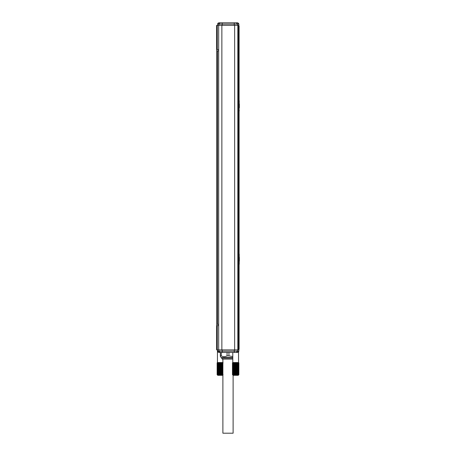 <?xml version="1.0" encoding="UTF-8"?>
<svg xmlns="http://www.w3.org/2000/svg" width="456" height="456" viewBox="0 0 456 456"><rect width="100%" height="100%" fill="white"/><g stroke="black" fill="none" stroke-linecap="round" stroke-linejoin="round"><path stroke-width="0.68" d="M216.754 236.179L216.754 210.621M216.754 309.008L216.754 282.173M232.794 352.448L232.794 362.543L232.492 362.862L232.828 362.543L232.475 362.862L232.475 374.678L232.794 375.003L232.492 374.678L232.492 362.862M232.891 362.543L232.543 362.862L232.891 362.543M233.107 362.543L232.748 362.862L233.107 362.543M233.432 362.543L233.084 362.862L233.432 362.543M233.86 362.543L233.529 362.862L233.86 362.543M234.287 362.543L234.07 362.862L234.287 362.543M234.635 362.543L234.635 375.003L234.68 362.862M235.216 362.543L235 362.862L235.518 362.543L235.216 362.543L235.216 375.003L235.33 362.862M235.666 362.543L235.666 362.862L235.666 362.543M236.117 362.543L235.815 362.543L236.003 362.862L236.407 362.543L236.117 362.543L236.117 375.003L236.328 362.862M236.698 362.543L236.407 362.543L236.653 362.862L236.972 362.543L236.698 375.003L236.966 362.862M237.234 362.543L237.542 362.862L237.234 362.543M237.701 362.543L238.038 362.862L237.701 362.543M238.078 362.543L238.431 362.862L238.078 362.543M238.351 362.543L238.705 362.862L238.351 362.543M238.505 362.543L238.841 362.862L238.505 362.543M238.539 352.015L238.539 362.543L238.858 362.862L238.858 374.678L238.539 375.003L238.841 374.678L238.841 362.862M217.461 349.894L217.461 362.543L217.159 362.862L217.495 362.543L217.141 362.862L217.141 374.678L217.461 375.003L217.159 374.678L217.159 362.862M217.558 362.543L217.21 362.862L217.558 362.543M217.774 362.543L217.415 362.862L217.774 362.543M218.099 362.543L217.751 362.862L218.099 362.543M218.527 362.543L218.196 362.862L218.527 362.543M218.954 362.543L218.737 362.862L218.954 362.543M219.302 362.543L219.034 362.862L219.592 362.543L219.302 362.543L219.302 375.003L219.347 362.862M219.883 362.543L219.672 362.862L220.185 362.543L219.883 362.543L219.883 375.003L219.997 362.862M220.333 362.543L220.333 362.862L220.333 362.543M220.784 362.543L220.482 362.543L220.67 362.862L221.08 362.543L220.784 362.543L220.784 375.003L221 362.862M221.365 362.543L221.365 375.003L221.633 362.862M221.901 362.543L222.209 362.862L221.901 362.543M222.368 362.543L222.71 362.862L222.368 362.543M222.887 362.543L223.098 362.862M227.054 352.448L227.054 355.908C225.127 356.843 223.206 356.843 221.28 355.908L221.445 355.982M221.28 352.448L221.28 355.908L220.333 355.908C220.333 356.843 220.333 356.843 220.333 355.908C220.333 356.843 220.333 356.843 220.333 355.908L220.333 352.448M228.946 352.448L228.946 355.908L227.054 355.908M232.794 356.524L228.946 355.908M236.972 362.543L236.972 375.003L238.431 374.678L238.431 362.862M238.841 374.678L238.505 375.003L238.79 374.678L238.442 375.003L238.431 374.678M238.249 374.678L238.249 362.862M238.038 374.678L238.038 362.862M237.804 374.678L237.804 362.862M237.542 374.678L237.542 362.862M237.262 374.678L237.262 362.862M236.972 375.003L236.966 374.678M236.407 362.543L236.407 375.003L236.653 362.862M236.698 375.003L236.653 374.678M236.407 375.003L236.328 374.678M235.815 362.543L235.815 375.003L236.003 362.862M236.117 375.003L236.003 374.678M235.518 362.543L235.518 375.003L235.666 362.862M235.815 375.003L235.666 374.678M235.518 375.003L235.33 374.678M234.92 362.543L234.92 375.003L235 362.862M235.216 375.003L235 374.678M234.92 375.003L234.68 374.678M234.361 362.543L234.367 362.862M234.635 375.003L234.367 374.678M234.361 375.003L234.07 362.862M232.492 374.678L232.828 375.003L232.543 374.678L232.891 375.003L232.628 374.678L232.982 375.003L232.748 374.678L233.107 375.003L232.902 374.678L233.255 375.003L233.084 374.678L233.432 375.003L233.29 374.678L233.632 375.003L233.529 374.678L233.86 375.003L234.07 374.678M233.791 374.678L233.791 362.862M233.529 374.678L233.529 362.862M233.29 374.678L233.29 362.862M233.084 374.678L233.084 362.862M232.902 374.678L232.902 362.862M232.748 374.678L232.748 362.862M232.628 374.678L232.628 362.862M232.543 374.678L232.543 362.862M238.79 374.678L238.79 362.862M238.705 374.678L238.705 362.862M238.585 374.678L238.585 362.862M220.333 356.603L221.291 357.561L232.794 357.561M221.639 362.543L221.639 375.003L223.098 374.678M222.71 374.678L222.71 362.862M222.471 374.678L222.471 362.862M222.209 374.678L222.209 362.862M221.929 374.678L221.929 362.862M221.639 375.003L221.633 374.678M221.08 362.543L221.08 375.003L221.32 362.862M221.365 375.003L221.32 374.678M221.08 375.003L221 374.678M220.482 362.543L220.482 375.003L220.67 362.862M220.784 375.003L220.67 374.678M220.185 362.543L220.185 375.003L220.333 362.862M220.482 375.003L220.333 374.678M220.185 375.003L219.997 374.678M219.592 362.543L219.592 375.003L219.672 362.862M219.883 375.003L219.672 374.678M219.592 375.003L219.347 374.678M219.028 362.543L219.034 362.862M219.302 375.003L219.034 374.678M219.028 375.003L218.737 362.862M217.159 374.678L217.495 375.003L217.21 374.678L217.558 375.003L217.295 374.678L217.649 375.003L217.415 374.678L217.774 375.003L217.569 374.678L217.922 375.003L217.751 374.678L218.099 375.003L217.962 374.678L218.299 375.003L218.196 374.678L218.527 375.003L218.737 374.678M218.458 374.678L218.458 362.862M218.196 374.678L218.196 362.862M217.962 374.678L217.962 362.862M217.751 374.678L217.751 362.862M217.569 374.678L217.569 362.862M217.415 374.678L217.415 362.862M217.295 374.678L217.295 362.862M217.21 374.678L217.21 362.862M232.475 374.678L233.113 375.322L238.22 375.322L238.858 374.678M217.141 374.678L217.78 375.322L222.887 375.322M232.794 358.068L221.61 358.068L221.61 357.561M232.794 359.094L222.203 359.094L221.61 358.068M233.113 375.322L233.113 433.2L222.887 433.2L222.887 359.094M237.838 25.992L239.115 25.992L239.115 349.256L238.357 349.256L238.357 25.992M237.838 349.256L238.357 349.256M239.115 110.323L239.246 100.742M239.246 110.962L239.246 110.323M239.246 264.286L239.246 254.066M216.754 325.618L216.754 50.912L218.675 50.912M216.754 49.63L216.754 50.912M217.666 351.365L217.649 349.894L218.675 349.894L218.675 25.354L237.838 25.354L237.838 349.894L238.858 349.894L238.858 351.171L237.582 351.171L237.582 349.894M217.666 23.883L218.926 22.8L237.582 22.8L238.858 24.077L238.858 25.354L237.838 25.354M218.675 324.341L217.518 324.341L217.518 50.912M216.754 324.341L217.518 324.341M217.267 325.618L216.628 325.618L216.628 349.894L217.267 349.894L217.267 325.618L218.675 325.618M217.649 349.894L217.267 349.894M218.675 349.894L221.867 349.894L221.867 25.354M218.675 49.63L217.267 49.63L217.267 25.354L216.628 25.354L216.628 49.63L217.267 49.63M218.926 25.354L218.926 24.077L217.649 24.077L217.649 25.354L217.267 25.354M221.867 349.894L237.838 349.894M239.371 103.934L239.371 107.77M239.371 257.258L239.371 261.094M238.676 23.416L237.582 22.8L236.305 22.8L237.536 24.077L237.536 25.354M217.649 25.354L218.675 25.354M238.858 351.171L237.582 352.448L218.926 352.448L220.168 352.448L218.926 351.171L218.926 349.894M236.305 22.8L234.259 22.8L234.259 24.077L238.858 24.077M218.281 22.977L217.848 23.398M238.676 351.832L237.582 352.448L236.345 352.448L237.582 351.171L234.298 351.171L234.298 349.894M218.281 352.271L217.848 351.85M218.926 352.448L217.649 351.171L222.209 351.171L222.209 349.894M218.926 22.8L222.209 22.8L222.209 24.077L234.259 24.077L234.259 25.354M220.168 22.8L218.926 24.077L222.209 24.077L222.209 25.354M220.168 352.448L222.209 352.448L222.209 351.171L234.298 351.171L234.298 352.448L236.345 352.448M234.646 349.894L234.646 25.354M238.539 349.256L238.539 349.894M232.794 362.543L232.475 362.862M238.539 362.543L238.858 362.862M217.461 362.543L217.141 362.862"/></g></svg>

